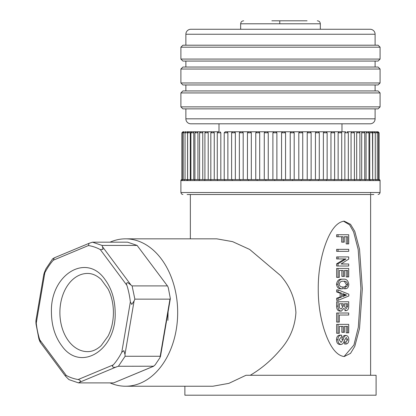 <?xml version="1.0" encoding="UTF-8"?>
<svg xmlns="http://www.w3.org/2000/svg" width="416" height="416" viewBox="0 0 416 416"><rect width="100%" height="100%" fill="white"/><g stroke="black" fill="none" stroke-linecap="round" stroke-linejoin="round"><path stroke-width="0.62" d="M347.069 131.773L350.204 131.773L347.069 131.773M348.322 179.577L348.322 132.772L344.859 132.772L345.597 131.773L340.725 131.773L341.718 132.772L338.14 132.772L338.936 131.773L340.512 131.773L333.642 131.773L334.641 132.772L330.959 132.772L331.807 131.773L326.144 131.773L327.137 132.772L323.372 132.772L324.262 131.773L318.287 131.773L319.28 132.772L315.437 132.772L316.368 131.773L310.128 131.773L311.126 132.772L307.226 132.772L308.183 131.773L333.388 131.773M353.142 131.773L347.324 131.773L348.322 132.772M351.057 179.577L351.057 132.772L351.733 131.773M358.634 131.773L353.397 131.773L354.39 132.772L351.057 132.772M356.684 179.577L356.684 132.772L357.292 131.773M363.506 131.773L358.888 131.773L359.887 132.772L356.684 132.772M359.887 132.772L359.887 179.577L361.702 179.577L361.702 132.772L362.237 131.773M367.713 131.773L363.761 131.773L364.754 132.772L361.702 132.772M364.754 132.772L364.754 179.577L366.064 179.577L366.064 132.772L366.522 131.773M371.223 131.773L367.968 131.773L368.966 132.772L366.064 132.772M368.966 132.772L368.966 179.577L369.741 179.577L369.741 132.772L370.115 131.773M374.01 131.773L371.478 131.773L372.476 132.772L369.741 132.772M372.476 132.772L372.694 179.577L372.694 132.772L372.986 131.773M375.497 131.773L374.265 131.773L375.263 132.772L372.694 132.772M374.972 132.064L375.112 131.773M376.683 131.773L376.054 131.773M224.224 179.577L224.224 132.772L225.222 131.773L258.726 131.773L256.792 131.773L258.726 131.773L259.698 132.772L259.698 179.577M217.277 179.577L217.277 132.772L218.504 131.773M226.959 131.773L234.473 131.773L226.959 131.773M239.366 179.577L239.366 132.772L240.448 131.773M250.177 131.773L248.492 131.773L250.177 131.773M247.442 179.577L247.442 132.772L248.492 131.773M255.767 179.577L255.767 132.772L256.792 131.773M267.01 131.773L275.886 131.773L267.01 131.773M272.896 179.577L272.896 132.772L273.894 131.773L275.886 131.773L276.879 132.772L276.879 179.577M284.3 131.773L282.563 131.773L284.554 131.773L285.548 132.772L285.548 179.577L285.548 132.772L281.564 132.772L282.563 131.773L275.886 131.773M292.942 131.773L291.21 131.773L293.186 131.773L294.174 132.772L290.222 132.772L291.21 131.773L284.554 131.773L293.186 131.773M301.491 131.773L293.197 131.773L301.72 131.773L293.197 131.773L294.19 132.772L294.19 179.577M302.692 132.772L298.797 132.772L299.775 131.773M309.873 131.773L301.746 131.773L302.739 132.772L302.739 179.577M318.032 131.773L316.368 131.773M308.183 131.773L324.262 131.773M373.859 194.516L210.99 194.516M210.824 179.577L210.824 132.772L211.822 131.773L186.789 131.773L187.294 131.773L187.559 132.772L187.559 179.577M365.3 180.575A0.998 0.848 -90 0 0 364.447 179.577L364.473 179.577A0.998 0.848 -90 0 1 365.321 180.575L354.609 180.575A0.998 0.744 -90 0 0 353.87 179.577L326.05 179.577A0.998 0.458 90 0 1 326.508 180.575L180.898 180.575L180.898 192.525L181.48 193.934L182.889 194.516M380.084 180.575L379.09 179.577L379.08 132.772L378.576 132.772L378.576 179.577L379.08 179.577L372.346 179.577A0.998 0.926 -90 0 1 373.272 180.575L376.132 180.575A0.998 0.957 -90 0 0 375.19 179.577A0.998 0.957 -90 0 1 376.132 180.575L378.238 180.575A0.998 0.978 -90 0 0 377.27 179.577A0.998 0.978 -90 0 1 378.238 180.575L379.558 180.575A0.998 0.993 -90 0 0 378.57 179.577A0.998 0.993 -90 0 1 379.558 180.575L380.078 180.575A0.998 0.998 -90 0 0 379.08 179.577A0.998 0.998 -90 0 1 380.078 180.575L380.084 192.525L180.898 192.525M264.274 179.577L264.274 132.772L265.273 131.773L258.726 131.773M231.608 179.577L231.608 132.772L232.601 131.773M204.916 179.577L204.916 132.772L205.915 131.773M199.602 179.577L199.602 132.772L200.6 131.773M194.922 179.577L194.922 132.772L195.92 131.773M189.951 131.773L190.299 132.772L190.299 179.577L190.918 179.577L190.918 132.772L191.911 131.773M187.616 179.577L187.616 132.772L188.609 131.773M185.042 179.577L185.042 132.772L181.901 132.772L182.894 131.773M183.227 179.577L183.227 132.772L184.22 131.773M182.27 180.575A0.998 0.983 -90 0 1 183.253 179.577L182.182 179.577A0.998 0.993 -90 0 0 181.189 180.575L181.189 180.575A0.998 0.993 -90 0 1 182.182 179.577L182.177 132.772L183.17 131.773M181.901 179.577L180.898 180.575A0.998 0.998 90 0 1 181.901 179.577L181.901 132.772M378.565 179.577L377.302 179.577L377.302 132.772L378.576 132.772L377.328 131.773M377.099 131.773L378.087 131.773L379.08 132.772M183.882 131.773L183.399 131.773M187.559 132.772L185.042 132.772L186.04 131.773L185.058 131.773L185.489 131.94M218.275 131.773L211.822 131.773M240.36 131.773L234.473 131.773L235.352 132.772L235.352 179.577M248.435 131.773L242.273 131.773L243.188 132.772L243.188 179.577M256.76 131.773L250.38 131.773L251.326 132.772L251.326 179.577M193.331 131.773L193.768 132.772L193.768 179.577M197.418 131.773L197.933 132.772L197.933 179.577M202.176 131.773L202.764 132.772L202.764 179.577M207.558 131.773L208.218 132.772L208.218 179.577M213.533 131.773L214.256 132.772L214.256 179.577M220.012 131.773L220.823 132.772L220.823 179.577M227.042 131.773L227.874 132.772L227.874 179.577M265.283 131.773L267.254 131.773L268.242 132.772L268.242 179.577M344.859 132.772L344.859 179.577M353.87 179.577L364.447 179.577M347.703 179.577A0.998 0.681 90 0 1 348.379 180.575L334.24 180.575A0.998 0.536 90 0 0 333.705 179.577M347.672 179.577A0.998 0.676 90 0 1 348.348 180.575M354.64 180.575A0.998 0.744 -90 0 0 353.896 179.577M340.964 179.577A0.998 0.608 90 0 1 341.572 180.575M338.14 132.772L338.14 179.577M360.277 180.575A0.998 0.796 -90 0 0 359.476 179.577M340.933 179.577A0.998 0.608 90 0 1 341.541 180.575M360.303 180.575A0.998 0.796 -90 0 0 359.502 179.577M333.741 179.577A0.998 0.536 90 0 1 334.277 180.575M330.959 132.772L330.959 179.577M353.142 194.516L187.122 194.516M373.272 180.575L369.637 180.575A0.998 0.889 -90 0 0 368.748 179.577L364.473 179.577M326.087 179.577A0.998 0.463 90 0 1 326.55 180.575L334.24 180.575M323.372 132.772L323.372 179.577M326.05 179.577L309.743 179.577A0.998 0.296 -90 0 1 310.04 180.575M373.261 180.575A0.998 0.926 -90 0 0 372.33 179.577L368.763 179.577A0.998 0.889 -90 0 1 369.658 180.575M370.776 180.575A0.998 0.905 90 0 0 370.625 180.024M187.71 180.575A0.998 0.926 90 0 1 188.126 179.743M182.276 180.575A0.998 0.983 -90 0 1 183.258 179.577L185.115 179.577A0.998 0.962 -90 0 0 184.153 180.575M184.142 180.575A0.998 0.962 -90 0 1 185.104 179.577M186.789 180.575A0.998 0.936 -90 0 1 187.725 179.577L185.115 179.577M186.805 180.575A0.998 0.936 -90 0 1 187.741 179.577L187.725 179.577M190.19 180.575A0.998 0.905 -90 0 1 191.095 179.577L187.741 179.577M190.211 180.575A0.998 0.905 -90 0 1 191.11 179.577L195.203 179.577A0.998 0.863 -90 0 0 194.34 180.575M194.319 180.575A0.998 0.863 -90 0 1 195.182 179.577M199.144 180.575A0.998 0.811 -90 0 1 199.956 179.577L195.203 179.577M199.165 180.575A0.998 0.811 -90 0 1 199.982 179.577L199.956 179.577M204.62 180.575A0.998 0.759 -90 0 1 205.379 179.577L199.982 179.577M204.646 180.575A0.998 0.759 -90 0 1 205.405 179.577L205.379 179.577M210.709 180.575A0.998 0.697 -90 0 1 211.406 179.577L205.405 179.577M210.74 180.575A0.998 0.697 -90 0 1 211.437 179.577L211.406 179.577M217.36 180.575A0.998 0.629 -90 0 1 217.994 179.577L211.437 179.577M217.391 180.575A0.998 0.629 -90 0 1 218.026 179.577L217.994 179.577M224.52 180.575A0.998 0.562 -90 0 1 225.082 179.577L218.026 179.577M224.557 180.575A0.998 0.562 -90 0 1 225.113 179.577L225.082 179.577M232.128 180.575A0.998 0.484 -90 0 1 232.612 179.577L225.113 179.577M232.164 180.575A0.998 0.484 -90 0 1 232.648 179.577L232.612 179.577M240.131 180.575A0.998 0.406 -90 0 1 240.531 179.577L232.648 179.577M240.167 180.575A0.998 0.406 -90 0 1 240.573 179.577L240.531 179.577M248.451 180.575A0.998 0.322 -90 0 1 248.773 179.577L240.573 179.577M248.492 180.575A0.998 0.322 -90 0 1 248.815 179.577L248.773 179.577M257.036 180.575L257.27 179.577L248.815 179.577M257.078 180.575L257.27 179.577M265.803 180.575L265.954 179.577L257.312 179.577M265.845 180.575L265.954 179.577M274.695 180.575L274.752 179.577L265.996 179.577M274.737 180.575L274.752 179.577M283.629 180.575L283.598 179.577L274.794 179.577M283.67 180.575L283.598 179.577M292.542 180.575L292.422 179.577L283.639 179.577M292.583 180.575L292.422 179.577M301.356 180.575L301.148 179.577L292.464 179.577M301.397 180.575L301.148 179.577M309.998 180.575A0.998 0.296 -90 0 0 309.707 179.577L301.184 179.577M318.406 180.575A0.998 0.38 -90 0 0 318.027 179.577M318.448 180.575A0.998 0.38 -90 0 0 318.068 179.577M315.437 132.772L315.437 179.577M307.226 132.772L307.226 179.577M298.797 132.772L298.797 179.577M290.222 132.772L290.222 179.577M281.564 132.772L281.564 179.577M307.06 20.8L282.485 20.8M290.451 20.8L271.851 20.8M51.438 312.536C51.584 325.338 54.886 336.222 61.344 345.197L61.578 345.504C80.189 372.778 116.589 350.386 115.17 312.536C115.024 299.738 111.722 288.85 105.264 279.88L105.035 279.573C86.424 252.294 50.019 274.685 51.438 312.536M121.768 352.295L123.88 350.646L124.977 354.427L134.087 300.981L131.763 304.429L130.354 301.943L121.768 352.295A67.376 47.642 90 0 1 113.318 364.863L78.187 379.522A67.376 47.642 90 0 1 66.269 375.456L39.728 339.763A67.376 47.642 90 0 1 36.254 323.133L44.845 272.782A67.376 47.642 90 0 1 53.295 260.213L88.421 245.549A67.376 47.642 90 0 1 100.339 249.616L126.88 285.308A67.376 47.642 90 0 1 130.354 301.943M134.087 300.981L134.862 299.14L132.101 285.906L127.743 282.615C126.454 282.88 126.168 283.78 126.88 285.308M130.671 284.601L102.497 246.719L103.002 249.34L100.339 249.616M167.887 320.393L168.09 311.834M102.497 246.719L101.988 245.414L92.503 242.18L127.608 242.18L137.093 245.414L101.988 245.414M88.421 245.549L89.04 243.329L92.503 242.18M78.187 379.522C80.699 380.364 81.094 381.311 79.368 382.361L78.546 382.897L69.061 379.662L67.631 378.357L65.13 375.731L40.388 342.462L38.948 339.17L36.041 324.095C35.807 321.495 35.89 319.02 36.254 323.133L35.916 320.648L43.794 274.43L44.845 272.782C43.165 276.344 44.075 273 45.157 270.65L45.926 268.809L52.655 258.809L54.278 257.837L53.295 260.213M39.458 340.475C40.544 343.091 40.633 342.852 39.728 339.763M65.13 375.731L66.269 375.456M79.368 382.361L116.657 366.798C114.748 368.035 110.651 367.094 113.318 364.863M116.657 366.798L118.399 366.262L125.122 356.262L124.977 354.427M125.122 356.262L160.228 356.262L160.441 356.673L170.347 298.6L168.308 287.815L167.674 286.239L137.093 245.414L167.674 286.239M78.546 382.897L113.651 382.897L153.504 366.262L155.178 364.822L159.957 357.708L169.967 299.14L134.862 299.14M132.101 285.906L167.206 285.906M113.818 382.824L153.728 366.21L118.399 366.262M169.967 299.14L170.347 298.6M344.224 356.543C333.965 355.337 327.506 340.319 323.804 328.468C320.008 315.619 318.162 302.411 318.256 288.85C318.162 275.283 320.013 262.075 323.804 249.226C327.501 237.38 333.949 222.388 344.224 221.156L350.527 224.312L354.78 231.338L359.533 249.226L362.331 288.85L359.533 328.474L354.791 346.336L350.527 353.387L344.224 356.543M110.048 242.18A73.7 52.114 90 0 1 125.559 238.836L216.757 238.836L232.606 241.644L249.673 249.449L280.493 275.527C289.9 286.109 295.043 298.444 295.916 312.536C295.064 326.586 289.921 338.926 280.493 349.544C271.69 360.006 261.612 368.586 250.255 375.279M125.559 238.836A73.7 52.114 90 0 1 177.674 312.536A73.7 52.114 90 0 1 125.559 386.235A73.7 52.114 90 0 1 110.048 382.897M125.559 386.235L212.883 386.235L228.878 383.354L245.996 375.279L376.1 375.279L376.1 395.2L184.881 395.2L184.881 386.235M343.522 221.192L349.554 224.806L353.61 231.91L358.171 249.496L360.922 288.366L358.322 327.262L353.922 345.015L344.183 356.403M343.699 288.73L345.363 288.73L343.699 288.73L343.699 286.806C345.15 287.04 346.024 286.224 346.325 284.362L344.495 281.648M342.498 288.813L341.089 288.813C338.53 288.995 337.002 287.477 336.502 284.274C337.142 280.613 338.92 278.928 341.848 279.204L343.257 279.204C346.299 278.788 348.156 280.504 348.826 284.362C348.551 287.404 347.308 288.86 345.108 288.73L345.108 286.806C346.559 287.04 347.433 286.224 347.729 284.362C347.017 281.866 345.566 280.847 343.382 281.304C341.302 280.899 339.903 281.887 339.186 284.274C339.711 286.255 340.813 287.102 342.498 286.806L342.498 288.813C339.94 288.995 338.411 287.477 337.912 284.274C338.546 280.613 340.33 278.928 343.257 279.204M343.257 276.411L341.848 276.411L341.848 270.468L339.321 270.468L343.257 270.468L343.257 276.411L344.438 276.411L344.438 270.468L347.615 270.468L347.615 276.936L348.712 276.936L348.712 268.46L336.638 268.46L336.638 277.373L338.047 277.373L338.047 268.46M347.615 276.936L346.206 276.936L346.206 270.468L344.438 270.468M341.151 264.004L348.712 264.004L348.712 266.011L336.638 266.011L336.638 263.827L344.547 259.022L345.956 258.939L336.638 258.939L336.638 256.927L348.712 256.927L348.712 259.111L341.151 263.916L347.303 264.004M338.047 251.337L336.638 251.337L336.638 249.33L348.712 249.33L348.712 251.337L338.047 251.337L338.047 249.33M338.047 236.746L336.638 236.746L336.638 234.738L348.712 234.738L348.712 243.911L347.615 243.911L347.615 236.746L344.25 236.746L344.25 242.164L343.065 242.164L343.065 236.746L338.047 236.746L338.047 234.738M347.615 243.911L346.206 243.911L346.206 236.746L344.25 236.746M343.065 242.164L341.661 242.164L341.661 236.746M338.047 300.347L336.638 300.347L336.638 298.251L340.132 297.029L340.132 293.181L336.638 291.959L336.638 289.864L338.047 289.864L348.826 294.232L348.826 295.979L338.047 300.347L338.047 298.251L341.541 297.029L341.541 293.181L338.047 291.959L338.047 289.864M346.138 310.658L343.819 308.386L341.411 311.095L340.002 311.095C337.73 310.929 336.612 309.27 336.638 306.114L336.638 301.746L348.712 301.746L348.712 306.29C348.722 308.906 347.864 310.362 346.138 310.658L344.729 310.658M347.303 315.026L339.321 315.026L339.321 322.098L338.047 322.098L338.047 313.014L348.712 313.014L348.712 315.026L339.321 315.026M338.047 322.098L336.638 322.098L336.638 313.014L338.047 313.014M343.257 332.322L341.848 332.322L341.848 326.383L339.321 326.383L343.257 326.383L343.257 332.322L344.438 332.322L344.438 326.383L347.615 326.383L347.615 332.847L348.712 332.847L348.712 324.371L336.638 324.371L336.638 333.284L338.047 333.284L338.047 324.371M347.615 332.847L346.206 332.847L346.206 326.383L344.438 326.383M341.219 344.464L339.81 344.464C337.683 344.24 336.58 342.67 336.502 339.747C336.58 336.929 337.662 335.39 339.747 335.119L341.604 335.119L341.604 337.126L341.219 337.126L339.186 339.747L341.089 342.456L343.257 339.399C343.668 337.168 344.609 335.858 346.076 335.468C347.807 335.707 348.722 337.137 348.826 339.747C348.759 342.425 347.802 343.85 345.956 344.027L345.956 342.02L347.672 339.747L346.258 337.475L344.375 340.449C343.886 342.716 342.836 344.058 341.219 344.464C339.092 344.24 337.99 342.67 337.912 339.747C337.99 336.929 339.066 335.39 341.151 335.119M343.257 339.399L341.848 339.399C342.259 337.168 343.2 335.858 344.666 335.468L346.076 335.468M345.956 344.027L344.547 344.027L344.547 342.02L345.956 342.02M346.325 284.362L347.729 284.362M343.699 286.806L345.108 286.806M336.502 284.274L337.912 284.274M339.321 270.468L339.321 277.373L338.047 277.373M338.047 258.939L338.047 256.927M336.638 263.827L338.047 263.827L345.956 259.022M338.047 266.011L338.047 263.827M336.638 291.959L338.047 291.959M340.132 293.181L341.541 293.181M340.132 297.029L341.541 297.029M336.638 298.251L338.047 298.251M336.638 306.114L338.047 306.114L338.047 301.746M341.411 311.095C339.139 310.929 338.016 309.27 338.047 306.114M339.321 326.383L339.321 333.284L338.047 333.284M346.263 339.747L347.672 339.747M336.502 339.747L337.912 339.747M346.497 295.017L342.753 296.592L342.753 293.618L346.497 295.017L345.088 295.017L342.753 296.072M343.257 303.753L343.257 306.025L341.411 308.994C339.95 308.885 339.253 307.809 339.321 305.765L339.321 303.753L343.257 303.753M347.615 303.753L347.615 306.374L346.138 308.646L344.438 306.29L344.438 303.753L347.615 303.753M346.497 295.194L345.088 295.194M342.753 294.138L345.088 295.017M343.257 306.025L341.848 306.025L341.848 303.753L339.321 303.753M347.615 306.374L346.206 306.374L346.206 303.753L344.438 303.753M185.874 45.198L185.874 34.247A4.982 4.982 0 0 1 190.856 29.266L370.126 29.266A4.982 4.982 0 0 1 375.107 34.247L375.107 45.198M375.107 108.867L375.107 118.825A4.982 4.982 0 0 1 370.126 123.807L190.856 123.807A4.982 4.982 0 0 1 185.874 118.825L185.874 108.867M218.998 123.807L218.998 131.773M282.563 131.773L284.554 131.773L285.548 132.772M338.936 131.773L341.983 131.773L341.983 123.807M380.084 47.19L378.092 45.198L182.889 45.198L180.898 47.19L380.084 47.19L380.084 59.072L180.898 59.072L180.898 47.19M182.889 108.867L378.092 108.867L380.084 106.876L180.898 106.876L182.889 108.867M180.898 59.072L182.889 61.064L378.092 61.064L380.084 59.072M180.898 92.934L182.889 90.938L378.092 90.938L380.084 92.934L180.898 92.934L180.898 106.876M380.084 92.934L380.084 106.876M185.874 61.064L185.874 67.038M375.107 61.064L375.107 67.038M185.874 84.963L185.874 90.938M375.107 84.963L375.107 90.938M380.084 69.03L378.092 67.038L182.889 67.038L180.898 69.03L380.084 69.03L380.084 82.971L180.898 82.971L180.898 69.03M180.898 82.971L182.889 84.963L378.092 84.963L380.084 82.971M376.308 131.773L377.302 132.772L375.263 132.772L375.263 179.577M220.823 132.772L217.277 132.772M227.874 132.772L224.224 132.772M235.352 132.772L231.608 132.772M243.188 132.772L239.366 132.772M251.326 132.772L247.442 132.772M259.698 132.772L255.767 132.772M268.242 132.772L264.274 132.772M276.879 132.772L272.896 132.772L273.894 131.773M365.321 180.575L369.637 180.575M354.609 180.575L348.379 180.575M190.299 132.772L187.616 132.772M193.768 132.772L190.918 132.772M197.933 132.772L194.922 132.772M202.764 132.772L199.602 132.772M208.218 132.772L204.916 132.772M214.256 132.772L210.824 132.772M320.33 29.266L320.33 23.79L240.651 23.79L240.651 29.266M279.744 23.79L279.802 20.8M59.888 312.536A39.088 27.643 90 0 1 87.532 273.447C92.206 273.395 96.767 275.408 101.208 279.484L108.087 288.964C111.582 295.922 113.355 303.779 113.422 312.536C113.355 321.292 111.582 329.155 108.087 336.112L101.208 345.592C96.767 349.669 92.206 351.681 87.532 351.629A39.088 27.643 90 0 1 59.888 312.536M185.874 34.247L375.107 34.247M375.107 118.825L185.874 118.825M380.084 192.525L379.501 193.934L378.092 194.516M354.39 179.577L354.39 132.772M341.718 179.577L341.718 132.772M334.641 179.577L334.641 132.772M327.137 179.577L327.137 132.772M319.28 179.577L319.28 132.772M311.126 179.577L311.126 132.772M240.651 23.79C240.843 21.98 241.842 20.982 243.651 20.8M320.33 23.79C320.154 21.975 319.155 20.977 317.34 20.8M89.04 243.329L54.278 257.837M370.625 192.525L370.625 193.523M370.625 194.516L370.625 375.279M190.356 194.516L190.356 238.836"/></g></svg>
